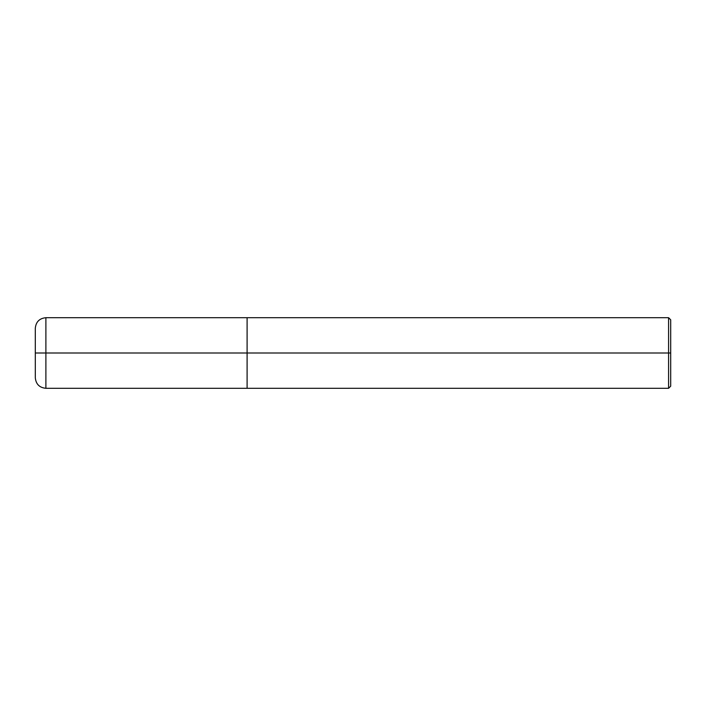 <?xml version="1.0" encoding="UTF-8"?>
<svg xmlns="http://www.w3.org/2000/svg" width="706" height="706" viewBox="0 0 706 706"><rect width="100%" height="100%" fill="white"/><g stroke="black" fill="none" stroke-linecap="round" stroke-linejoin="round"><path stroke-width="1.06" d="M247.1 353L247.1 388.3L247.1 317.7L247.1 353L45.89 353L45.89 317.7L45.89 353L35.3 353L45.89 353L45.89 317.7L45.89 388.3L45.89 353L45.89 388.3L45.89 353L247.1 353L247.1 388.3L247.1 317.7L247.1 388.3L247.1 353L668.582 353L668.582 317.7L668.582 353L247.1 353M670.7 353L670.7 386.182L670.7 319.818L670.7 353L668.582 353L668.582 317.7L668.582 388.3L668.582 353L668.582 388.3L668.582 353L670.7 353L670.7 386.182L670.7 353M35.309 328.661L35.3 328.29C35.927 321.857 39.457 318.327 45.89 317.7L668.582 317.7L670.7 319.818M35.309 377.339L35.3 328.29M35.3 377.71L35.3 377.71C35.927 384.143 39.457 387.673 45.89 388.3L668.582 388.3L670.7 386.182"/></g></svg>
